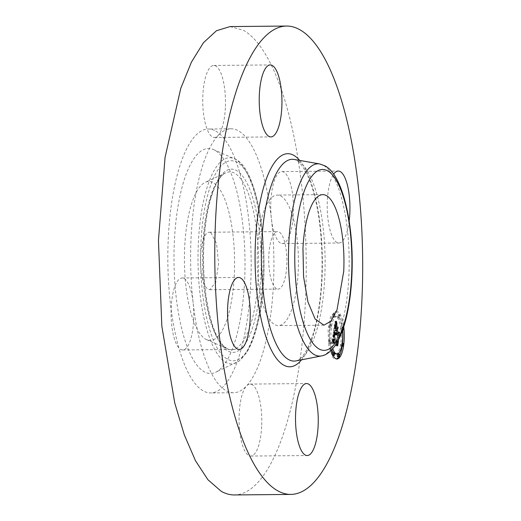 <?xml version="1.0" encoding="UTF-8"?>
<svg xmlns="http://www.w3.org/2000/svg" width="521" height="521" viewBox="0 0 521 521"><rect width="100%" height="100%" fill="white"/><g stroke="black" fill="none" stroke-linecap="round" stroke-linejoin="round"><path stroke-width="0.39" stroke-dasharray="2.6 1.95" d="M257.426 248.804A65.268 20.599 -90.5 0 1 277.185 195.075A65.268 20.599 -90.5 0 1 298.181 271.871A65.268 20.599 -90.5 0 1 278.416 325.599A65.268 20.599 -90.5 0 1 257.426 248.804M276.443 288.627A28.746 9.072 -90.5 0 1 268.745 257.83A28.746 9.072 -90.5 0 1 277.53 231.591A28.746 9.072 -90.5 0 1 279.165 232.047A28.746 9.072 -90.5 0 1 286.863 262.845A28.746 9.072 -90.5 0 1 278.077 289.083A28.746 9.072 -90.5 0 1 276.443 288.627M210.862 232.685L216.56 243.515L218.56 263.489L215.818 282.148L209.774 289.728L208.14 289.272A28.746 9.072 -90.5 0 1 200.442 258.475A28.746 9.072 -90.5 0 1 209.227 232.236A28.746 9.072 -90.5 0 1 210.862 232.685M228.341 315.062A79.472 25.086 -90.5 0 1 206.7 339.685A79.472 25.086 -90.5 0 1 186.095 287.618A79.472 25.086 -90.5 0 1 190.66 206.902A79.472 25.086 -90.5 0 1 205.215 182.343A79.472 25.086 -90.5 0 1 231.396 224.037A79.472 25.086 -90.5 0 1 228.341 315.062M349.155 221.028A35.995 11.364 -90.5 0 1 338.91 243.014A35.995 11.364 -90.5 0 1 336.866 242.447A35.995 11.364 -90.5 0 1 327.331 211.409A35.995 11.364 -90.5 0 1 333.635 174.19M331.167 350.418A23.758 7.496 -90.5 0 1 329.93 325.189A23.758 7.496 -90.5 0 1 336.586 311.499A23.758 7.496 -90.5 0 1 339.979 314A23.758 7.496 -90.5 0 1 343.743 326.817M230.061 26.584L243.372 30.264A234.196 73.923 -90.5 0 1 306.087 281.19A234.196 73.923 -90.5 0 1 234.476 494.95M261.653 426.432A35.995 11.364 -90.5 0 1 250.757 456.064A35.995 11.364 -90.5 0 1 239.185 413.713A35.995 11.364 -90.5 0 1 246.531 385.937A35.995 11.364 -90.5 0 1 250.08 384.081A35.995 11.364 -90.5 0 1 261.653 426.432M184.134 278.553A35.995 11.364 -90.5 0 1 193.109 302.577A35.995 11.364 -90.5 0 1 182.773 349.969A35.995 11.364 -90.5 0 1 180.722 349.402A35.995 11.364 -90.5 0 1 171.083 310.842A35.995 11.364 -90.5 0 1 182.09 277.986A35.995 11.364 -90.5 0 1 184.134 278.553M225.352 107.814A35.995 11.364 -90.5 0 1 218.006 135.597A35.995 11.364 -90.5 0 1 214.457 137.446A35.995 11.364 -90.5 0 1 202.877 95.096A35.995 11.364 -90.5 0 1 213.779 65.464A35.995 11.364 -90.5 0 1 225.352 107.814M280.402 242.981A35.995 11.364 -90.5 0 1 271.428 218.957A35.995 11.364 -90.5 0 1 281.763 171.565A35.995 11.364 -90.5 0 1 283.815 172.125A35.995 11.364 -90.5 0 1 293.453 210.692A35.995 11.364 -90.5 0 1 282.447 243.548A35.995 11.364 -90.5 0 1 280.402 242.981M342.707 329.969A23.758 7.496 89.5 0 0 338.611 314.013L335.218 311.512L330.614 316.677L328.093 329.852L328.738 345.358L332.274 356.52A23.758 7.496 89.5 0 0 335.667 359.021A23.758 7.496 89.5 0 0 336.345 358.917M338.767 356.839A23.758 7.496 89.5 0 0 339.555 355.472M342.193 346.185A23.758 7.496 89.5 0 0 342.564 343.3M182.832 184.434A112.49 35.506 -90.5 0 1 213.467 149.573A112.49 35.506 -90.5 0 1 242.636 223.275A112.49 35.506 -90.5 0 1 236.169 337.523A112.49 35.506 -90.5 0 1 215.564 372.294A112.49 35.506 -90.5 0 1 178.508 313.277A112.49 35.506 -90.5 0 1 182.832 184.434M193.109 302.577A131.976 41.66 -90.5 0 1 218.006 135.597A131.976 41.66 -90.5 0 1 231.024 128.798A131.976 41.66 -90.5 0 1 238.527 130.875A131.976 41.66 -90.5 0 1 271.428 218.957A131.976 41.66 -90.5 0 1 246.531 385.937A131.976 41.66 -90.5 0 1 233.512 392.736A131.976 41.66 -90.5 0 1 226.01 390.659A131.976 41.66 -90.5 0 1 193.109 302.577M333.538 352.815A18.717 5.907 89.5 0 0 334.371 353.577M335.615 353.98A18.717 5.907 89.5 0 0 341.229 339.536A18.717 5.907 89.5 0 0 337.94 318.52A18.717 5.907 89.5 0 0 335.263 316.553A18.717 5.907 89.5 0 0 329.819 328.998A18.717 5.907 89.5 0 0 331.818 349.747M329.168 327.071A1.439 0.456 89.5 0 0 329.376 327.221A1.439 0.456 89.5 0 0 329.806 326.113A1.439 0.456 89.5 0 0 329.552 324.492A1.439 0.456 89.5 0 0 329.35 324.342A1.439 0.456 89.5 0 0 328.92 325.456A1.439 0.456 89.5 0 0 329.168 327.071M338.083 317.556A1.439 0.456 89.5 0 0 338.285 317.706A1.439 0.456 89.5 0 0 338.722 316.599A1.439 0.456 89.5 0 0 338.468 314.977A1.439 0.456 89.5 0 0 338.259 314.827A1.439 0.456 89.5 0 0 337.829 315.941A1.439 0.456 89.5 0 0 338.083 317.556L339.445 317.543A1.439 0.456 -90.5 0 1 339.197 315.928A1.439 0.456 -90.5 0 1 339.627 314.814A1.439 0.456 -90.5 0 1 339.829 314.964A1.439 0.456 -90.5 0 1 340.083 316.586A1.439 0.456 -90.5 0 1 339.653 317.693A1.439 0.456 -90.5 0 1 339.445 317.543M332.952 316.416A1.439 0.456 89.5 0 0 333.16 316.566A1.439 0.456 89.5 0 0 333.59 315.452A1.439 0.456 89.5 0 0 333.336 313.837A1.439 0.456 89.5 0 0 333.134 313.688A1.439 0.456 89.5 0 0 332.698 314.795A1.439 0.456 89.5 0 0 332.952 316.416M341.327 346.042A1.439 0.456 89.5 0 0 341.535 346.191A1.439 0.456 89.5 0 0 341.965 345.078A1.439 0.456 89.5 0 0 341.711 343.463A1.439 0.456 89.5 0 0 341.502 343.313A1.439 0.456 89.5 0 0 341.073 344.427A1.439 0.456 89.5 0 0 341.327 346.042M341.548 329.826A1.439 0.456 89.5 0 0 341.756 329.982A1.439 0.456 89.5 0 0 342.186 328.868A1.439 0.456 89.5 0 0 341.932 327.253A1.439 0.456 89.5 0 0 341.73 327.097A1.439 0.456 89.5 0 0 341.294 328.21A1.439 0.456 89.5 0 0 341.548 329.826M332.203 353.603A1.439 0.456 89.5 0 0 332.418 355.556A1.439 0.456 89.5 0 0 332.619 355.706A1.439 0.456 89.5 0 0 333.056 354.593A1.439 0.456 89.5 0 0 332.802 352.978A1.439 0.456 89.5 0 0 332.593 352.828M329.331 340.708A1.439 0.456 89.5 0 0 329.129 340.558A1.439 0.456 89.5 0 0 328.692 341.665A1.439 0.456 89.5 0 0 328.946 343.28A1.439 0.456 89.5 0 0 329.155 343.437A1.439 0.456 89.5 0 0 329.585 342.323A1.439 0.456 89.5 0 0 329.331 340.708M337.751 356.846A1.439 0.456 89.5 0 0 338.181 355.739A1.439 0.456 89.5 0 0 337.927 354.117A1.439 0.456 89.5 0 0 337.725 353.967M215.759 131.09A131.976 41.66 -90.5 0 1 251.096 272.49A131.976 41.66 -90.5 0 1 210.745 392.951A131.976 41.66 -90.5 0 1 203.242 390.874A131.976 41.66 -90.5 0 1 167.905 249.474A131.976 41.66 -90.5 0 1 208.257 129.013A131.976 41.66 -90.5 0 1 215.759 131.09M332.795 348.653A18.717 5.907 -90.5 0 1 331.271 328.23A18.717 5.907 -90.5 0 1 336.631 316.54A18.717 5.907 -90.5 0 1 339.301 318.507A18.717 5.907 -90.5 0 1 342.486 330.542M330.92 324.479A1.439 0.456 -90.5 0 1 331.174 326.1A1.439 0.456 -90.5 0 1 330.744 327.208A1.439 0.456 -90.5 0 1 330.535 327.058A1.439 0.456 -90.5 0 1 330.281 325.443A1.439 0.456 -90.5 0 1 330.718 324.329A1.439 0.456 -90.5 0 1 330.92 324.479M334.703 313.824A1.439 0.456 -90.5 0 1 334.957 315.439A1.439 0.456 -90.5 0 1 334.528 316.553A1.439 0.456 -90.5 0 1 334.319 316.403A1.439 0.456 -90.5 0 1 334.065 314.788A1.439 0.456 -90.5 0 1 334.502 313.675A1.439 0.456 -90.5 0 1 334.703 313.824M342.818 329.604A1.439 0.456 -90.5 0 1 342.681 328.015A1.439 0.456 -90.5 0 1 343.092 327.09A1.439 0.456 -90.5 0 1 343.3 327.24A1.439 0.456 -90.5 0 1 343.469 327.676M330.314 343.267A1.439 0.456 -90.5 0 1 330.06 341.652A1.439 0.456 -90.5 0 1 330.49 340.545A1.439 0.456 -90.5 0 1 330.698 340.695A1.439 0.456 -90.5 0 1 330.952 342.31A1.439 0.456 -90.5 0 1 330.522 343.424A1.439 0.456 -90.5 0 1 330.314 343.267M336.69 343.157L334.3 339.432L334.436 343.02L334.078 339.086L333.811 341.769L334.267 343.339L333.147 343.248L334.775 332.072L335.472 334.827L334.743 335.075L334.352 337.1L337.387 341.958M335.049 331.779L335.654 334.684L335.049 331.779L333.603 331.962L334.287 334.697L333.681 331.792M337.556 341.659L334.567 336.989L334.938 335.127L334.69 336.833L337.654 341.47M334.899 331.219L336.338 321.581L337.002 324.492L336.214 325.097L335.609 328.49L337.002 330.666L335.863 328.184L336.742 324.791L335.973 328.074L337.12 329.865L337.048 326.192L338.292 328.132L337.569 328.927L337.25 331.05L338.748 333.388L339.314 332.802L338.63 337.361L338.474 335.244L337.198 333.251L337.094 334.853L336.976 332.912L336.872 335.016L336.722 332.522L335.472 330.561L334.899 331.219L333.538 331.232L334.104 330.575L335.361 332.535L335.504 335.029L335.609 332.926L335.726 334.866L335.83 333.264L337.107 335.257L337.269 337.374L337.947 332.815L337.387 333.401L335.889 331.063L336.201 328.94L336.931 328.145L335.687 326.205L335.758 329.878L334.606 328.087L335.374 324.804L334.495 328.191L335.635 330.679L334.248 328.504L334.847 325.111L335.635 324.505L334.97 321.594L333.538 331.232M336.625 321.157L337.217 324.375L336.625 321.157L335.185 321.255L335.85 324.388L335.257 321.17M337.256 325.677L338.461 327.852L337.256 325.677L335.811 325.859L337.094 327.865L335.889 325.69M337.908 328.738L337.621 330.646L338.891 332.626L339.783 332.001L338.865 337.491L339.627 332.398L338.891 332.912L337.504 330.75L337.908 328.738L336.416 328.894L336.143 330.763L337.53 332.926L338.259 332.411L337.504 337.504L338.416 332.014L337.523 332.639L336.253 330.659L336.54 328.751M335.088 333.479L333.72 333.492L333.407 332.085L331.779 343.261L332.899 343.352L332.437 341.613L332.717 339.099L333.004 342.903L332.939 339.445L335.895 344.062L336.045 345.905L336.677 341.659L336.195 342.251L332.991 337.113L333.381 335.088L334.104 334.84L333.72 333.492M334.808 332.209L333.44 332.222M335.12 333.603L333.753 333.616M335.146 333.733L333.785 333.746M335.179 333.863L333.818 333.876M335.218 333.994L333.85 334.007M335.257 334.13L333.889 334.137M335.296 334.261L333.928 334.274M335.335 334.397L333.968 334.41M335.381 334.541L334.013 334.554M335.426 334.684L334.059 334.697M335.472 334.827L334.104 334.84M335.407 334.892L334.039 334.905M335.335 334.847L333.968 334.86M335.263 334.814L333.896 334.827M335.198 334.788L333.831 334.801M335.133 334.775L333.766 334.788M335.075 334.775L333.707 334.788M335.016 334.782L333.648 334.795M334.964 334.801L333.596 334.814M334.912 334.834L333.544 334.847M334.866 334.873L333.499 334.886M334.827 334.931L333.46 334.944M334.782 334.996L333.42 335.01M334.743 335.075L333.381 335.088M334.703 335.172L333.342 335.185M334.671 335.283L333.303 335.29M334.632 335.407L333.264 335.42M334.599 335.544L333.232 335.557M334.56 335.693L333.199 335.706M334.528 335.863L333.166 335.876M334.495 336.045L333.134 336.058M334.469 336.24L333.101 336.253M334.443 336.41L333.075 336.423M334.417 336.579L333.056 336.592M334.397 336.755L333.03 336.761M334.378 336.924L333.01 336.937M334.352 337.1L332.991 337.113M337.224 342.238L336.195 342.251M338.044 341.646L336.677 341.659M337.413 345.892L336.045 345.905M337.256 344.049L335.895 344.062M334.3 339.432L332.939 339.445M334.202 340.089L332.834 340.102M334.176 340.278L332.808 340.291M334.15 340.454L332.789 340.467M334.137 340.63L332.769 340.643M334.117 340.793L332.756 340.806M334.111 340.955L332.743 340.968M334.104 341.105L332.737 341.118M334.104 341.248L332.737 341.262M334.111 341.515L332.743 341.529M334.13 341.756L332.769 341.769M334.176 341.984L332.808 341.997M334.235 342.219L332.873 342.232M334.274 342.33L332.906 342.343M334.319 342.44L332.952 342.453M334.365 342.558L332.997 342.571M334.417 342.668L333.049 342.681M334.469 342.772L333.108 342.785M334.436 343.02L333.069 343.033M334.371 342.89L333.004 342.903M334.313 342.759L332.945 342.772M334.261 342.629L332.893 342.642M334.208 342.499L332.847 342.512M334.169 342.362L332.802 342.375M334.13 342.232L332.763 342.245M334.098 342.102L332.73 342.115M334.072 341.965L332.704 341.978M334.052 341.835L332.685 341.848M334.026 341.561L332.659 341.574M334.013 341.418L332.652 341.431M334.013 341.262L332.645 341.275M334.013 341.099L332.652 341.112M334.026 340.929L332.659 340.942M334.033 340.754L332.665 340.767M334.052 340.571L332.685 340.578M334.072 340.376L332.704 340.389M334.098 340.174L332.73 340.187M334.124 339.966L332.756 339.979M334.208 339.412L332.847 339.425M334.078 339.086L332.717 339.099M334.046 339.262L332.678 339.275M334.013 339.438L332.645 339.451M333.981 339.614L332.619 339.627M333.954 339.79L332.587 339.803M333.928 339.959L332.561 339.972M333.896 340.193L332.528 340.206M333.863 340.421L332.502 340.434M333.844 340.636L332.476 340.649M333.824 340.851L332.457 340.864M333.811 341.053L332.45 341.066M333.805 341.242L332.437 341.255M333.805 341.424L332.437 341.437M333.805 341.6L332.437 341.613M333.811 341.769L332.45 341.783M333.824 341.932L332.463 341.945M333.844 342.082L332.476 342.095M333.87 342.232L332.502 342.245M333.896 342.382L332.535 342.395M333.935 342.525L332.567 342.538M333.974 342.668L332.606 342.681M334.02 342.805L332.659 342.818M334.072 342.942L332.711 342.955M334.13 343.078L332.769 343.092M334.195 343.209L332.828 343.222M334.267 343.339L332.899 343.352M334.156 343.404L332.789 343.417M334.052 343.365L332.691 343.378M333.954 343.326L332.587 343.339M333.844 343.3L332.483 343.313M333.74 343.274L332.372 343.287M333.622 343.261L332.261 343.274M333.512 343.248L332.144 343.261M333.388 343.241L332.027 343.254M333.271 343.241L331.903 343.254M333.147 343.248L331.779 343.261M334.775 332.072L333.407 332.085M335.127 332.222L333.759 332.235M335.088 331.994L333.72 332.007M335.179 332.463L333.811 332.476M335.237 332.717L333.87 332.73M335.296 332.978L333.935 332.991M335.368 333.258L334 333.271M335.446 333.544L334.078 333.557M335.531 333.844L334.163 333.857M335.615 334.156L334.254 334.169M335.713 334.482L334.352 334.495M335.654 334.684L334.287 334.697M335.531 334.287L334.163 334.3M335.439 333.981L334.072 333.994M335.355 333.681L333.987 333.694M335.277 333.394L333.915 333.407M335.211 333.121L333.844 333.134M335.146 332.86L333.779 332.873M335.094 332.613L333.727 332.626M335.042 332.378L333.681 332.391M335.003 332.157L333.635 332.17M334.97 331.949L333.603 331.962M335.042 335.198L333.622 335.068L333.199 337.002L336.292 341.835L336.937 341.301L336.273 345.749L337.094 340.916L336.312 341.522L333.323 336.846L333.681 335.211M335.094 335.088L333.727 335.101M334.996 335.316L333.635 335.329M334.957 335.446L333.59 335.459M334.912 335.583L333.551 335.596M334.879 335.732L333.512 335.745M334.84 335.895L333.473 335.908M334.808 336.058L333.44 336.071M334.775 336.24L333.407 336.253M334.743 336.423L333.375 336.436M334.723 336.553L333.362 336.566M334.71 336.69L333.342 336.703M334.69 336.833L333.323 336.846M337.634 341.509L336.312 341.522M338.455 340.903L337.094 340.916M337.654 345.651L336.384 345.657M337.641 345.736L336.273 345.749M337.96 341.288L336.937 341.301M337.66 341.822L336.292 341.835M334.567 336.989L333.199 337.002M334.638 336.481L333.271 336.494M334.664 336.312L333.297 336.325M334.69 336.149L333.323 336.162M334.716 335.999L333.349 336.012M334.736 335.856L333.375 335.869M334.762 335.732L333.394 335.745M334.808 335.517L333.44 335.531M334.853 335.348L333.486 335.361M334.892 335.224L333.525 335.237M334.938 335.127L333.577 335.14M334.99 335.055L333.622 335.068M335.049 335.01L333.681 335.023M335.107 334.983L333.746 334.996M335.14 334.983L333.779 334.996M336.338 321.581L334.97 321.594M336.455 322.265L335.088 322.278M336.481 322.414L335.114 322.427M336.507 322.551L335.14 322.564M336.533 322.675L335.166 322.688M336.579 322.903L335.211 322.916M336.625 323.098L335.257 323.111M336.677 323.313L335.309 323.326M336.703 323.437L335.342 323.45M336.742 323.561L335.374 323.574M336.774 323.697L335.413 323.71M337.002 324.492L335.635 324.505M336.905 324.492L335.544 324.505M336.813 324.505L335.452 324.518M336.729 324.518L335.368 324.531M336.651 324.55L335.29 324.563M336.579 324.583L335.211 324.596M336.514 324.629L335.146 324.642M336.449 324.681L335.081 324.694M336.397 324.739L335.029 324.752M336.345 324.811L334.977 324.824M336.299 324.889L334.931 324.902M336.26 324.98L334.892 324.993M336.214 325.097L334.847 325.111M336.175 325.228L334.808 325.241M336.13 325.384L334.769 325.391M336.091 325.553L334.723 325.566M336.045 325.749L334.684 325.762M336.006 325.964L334.638 325.977M335.967 326.198L334.599 326.211M335.921 326.452L334.554 326.465M335.882 326.726L334.515 326.739M335.804 327.26L334.436 327.273M335.667 328.152L334.3 328.165M335.609 328.49L334.248 328.504M337.002 330.666L335.635 330.679M337.087 330.099L335.719 330.112M335.863 328.184L334.495 328.191M335.928 327.67L334.56 327.683M335.96 327.429L334.593 327.435M336.071 326.667L334.703 326.68M336.13 326.309L334.762 326.322M336.188 325.983L334.821 325.996M336.247 325.703L334.886 325.716M336.312 325.456L334.944 325.469M336.377 325.254L335.016 325.267M336.449 325.084L335.081 325.097M336.514 324.954L335.153 324.967M336.586 324.863L335.224 324.87M336.664 324.804L335.296 324.817M336.742 324.791L335.374 324.804M336.657 324.896L335.296 324.909M336.586 325.013L335.218 325.026M336.52 325.156L335.153 325.169M336.455 325.312L335.094 325.325M336.403 325.488L335.036 325.501M336.351 325.697L334.983 325.71M336.325 325.82L334.957 325.833M336.292 325.957L334.925 325.97M336.266 326.107L334.899 326.12M336.234 326.27L334.866 326.283M336.201 326.446L334.84 326.459M336.175 326.634L334.808 326.647M336.143 326.843L334.775 326.856M336.11 327.058L334.743 327.071M336.084 327.227L334.716 327.24M336.058 327.409L334.69 327.422M336.032 327.618L334.664 327.631M336.006 327.833L334.638 327.846M335.973 328.074L334.606 328.087M337.12 329.865L335.758 329.878M337.328 328.464L335.967 328.477M337.048 326.192L335.687 326.205M338.292 328.132L336.931 328.145M337.569 328.927L336.201 328.94M337.25 331.05L335.889 331.063M338.748 333.388L337.387 333.401M339.314 332.802L337.947 332.815M338.63 337.361L337.269 337.374M338.474 335.244L337.107 335.257M337.198 333.251L335.83 333.264M337.178 333.394L335.811 333.407M337.159 333.544L335.791 333.557M337.146 333.687L335.785 333.7M337.139 333.837L335.778 333.85M337.139 333.994L335.771 334.007M337.139 334.143L335.771 334.156M337.146 334.3L335.778 334.313M337.152 334.456L335.785 334.469M337.165 334.612L335.798 334.625M337.178 334.775L335.817 334.788M337.094 334.853L335.726 334.866M337.074 334.69L335.706 334.697M337.054 334.521L335.693 334.534M337.048 334.352L335.68 334.358M337.041 334.176L335.674 334.189M337.041 334.007L335.674 334.02M337.048 333.831L335.68 333.844M337.054 333.655L335.693 333.668M337.074 333.479L335.706 333.492M337.094 333.303L335.726 333.316M337.113 333.127L335.745 333.14M336.976 332.912L335.609 332.926M336.95 333.043L335.583 333.056M336.924 333.18L335.563 333.193M336.905 333.355L335.537 333.368M336.885 333.531L335.517 333.544M336.872 333.707L335.504 333.72M336.866 333.889L335.498 333.902M336.866 334.072L335.498 334.085M336.866 334.261L335.498 334.274M336.872 334.449L335.511 334.462M336.885 334.638L335.524 334.651M336.905 334.834L335.544 334.847M336.931 335.029L335.563 335.042M336.872 335.016L335.504 335.029M336.813 334.808L335.446 334.821M336.761 334.593L335.4 334.606M336.722 334.365L335.355 334.378M336.696 334.13L335.329 334.143M336.677 333.883L335.309 333.896M336.664 333.629L335.296 333.642M336.664 333.368L335.296 333.381M336.677 333.095L335.309 333.108M336.696 332.808L335.329 332.821M336.722 332.522L335.361 332.535M335.472 330.561L334.104 330.575M336.748 321.952L335.381 321.965M336.683 321.568L335.322 321.581M336.807 322.317L335.446 322.33M336.872 322.662L335.511 322.675M336.937 322.981L335.576 322.994M337.009 323.28L335.641 323.294M337.074 323.554L335.706 323.567M337.146 323.808L335.778 323.821M337.211 324.036L335.85 324.049M337.282 324.244L335.921 324.257M337.217 324.375L335.85 324.388M337.133 324.153L335.765 324.166M337.054 323.906L335.687 323.919M336.983 323.639L335.615 323.652M336.911 323.359L335.544 323.372M336.84 323.053L335.478 323.066M336.774 322.727L335.413 322.74M336.716 322.388L335.348 322.401M336.657 322.024L335.29 322.037M336.599 321.646L335.237 321.659M336.546 321.242L335.185 321.255M338.461 327.852L337.094 327.865M338.539 327.676L337.172 327.689M337.172 325.846L335.811 325.859M338.891 332.626L337.523 332.639M337.621 330.646L336.253 330.659M339.783 332.001L338.416 332.014M338.982 337.38L337.615 337.393M338.865 337.491L337.504 337.504M339.627 332.398L338.259 332.411M338.891 332.912L337.53 332.926M337.504 330.75L336.143 330.763M337.784 328.881L336.416 328.894M319.699 163.952A96.151 30.348 -90.5 0 1 323.385 165.32A96.151 30.348 -90.5 0 1 349.168 265.521A96.151 30.348 -90.5 0 1 321.509 355.908M209.475 200.298A88.889 28.056 89.5 0 0 204.369 290.581A88.889 28.056 89.5 0 0 227.416 348.816A88.889 28.056 89.5 0 0 251.623 321.268A88.889 28.056 89.5 0 0 255.043 219.458A88.889 28.056 89.5 0 0 225.756 172.829A88.889 28.056 89.5 0 0 209.475 200.298M294.163 159.452A100.898 31.846 -90.5 0 1 298.032 160.885A100.898 31.846 -90.5 0 1 325.091 266.036A100.898 31.846 -90.5 0 1 296.065 360.897C297.478 360.747 299.308 359.542 301.561 357.269C305.866 352.737 309.839 344.518 313.492 332.619C319.301 312.509 322.16 288.445 322.082 260.422C321.431 224.271 316.547 195.818 307.416 175.076C301.555 163.04 297.628 160.976 296.41 160.305L294.163 159.452M210.543 198.416A91.624 28.922 89.5 0 0 213.154 327.904A91.624 28.922 89.5 0 0 253.994 323.118A91.624 28.922 89.5 0 0 251.382 193.63A91.624 28.922 89.5 0 0 210.543 198.416M299.673 160.422A106.571 33.637 -90.5 0 1 322.369 259.914A106.571 33.637 -90.5 0 1 301.555 359.822M256.058 329.038C266.381 294.267 266.537 234.925 256.41 197.863C244.785 150.725 220.35 147.99 208.478 192.49C198.156 227.267 198 286.609 208.126 323.671C219.751 370.809 244.186 373.544 256.058 329.038M254.984 330.92A103.073 32.536 89.5 0 0 260.91 226.231A103.073 32.536 89.5 0 0 234.176 158.703A103.073 32.536 89.5 0 0 206.114 190.647A103.073 32.536 89.5 0 0 202.148 308.699A103.073 32.536 89.5 0 0 236.104 362.779A103.073 32.536 89.5 0 0 254.984 330.92M339.829 314.964L338.468 314.977M333.082 355.55L332.418 355.556M334.163 352.964L332.802 352.978M336.371 321.763L335.003 321.776M336.397 321.939L335.036 321.952M336.429 322.108L335.062 322.121M336.813 323.847L335.452 323.854M336.859 323.997L335.491 324.01M336.905 324.16L335.537 324.173M336.957 324.329L335.589 324.336M335.895 327.904L334.528 327.917M335.999 327.175L334.632 327.188M336.032 326.928L334.664 326.941M323.951 325.169L278.416 325.599M322.72 194.646L277.185 195.075M209.774 289.728L278.077 289.083M209.227 232.236L277.53 231.591M206.7 339.685L227.416 348.816L223.066 345.534L216.384 335.01C212.203 325.996 208.941 314.215 206.596 299.66C201.269 267.188 202.962 225.28 210.582 199.256C215.232 184.043 220.292 175.232 225.756 172.829L205.215 182.343M213.467 149.573L234.176 158.703C261.268 167.254 273.212 273.831 256.098 329.884C253.336 339.588 250.021 347.383 246.153 353.264L239.054 361.027L215.564 372.294M250.757 456.064L307.221 455.536M250.08 384.081L306.543 383.554M182.773 349.969L239.237 349.435M182.09 277.986L238.553 277.452M214.457 137.446L270.92 136.919M213.779 65.464L270.243 64.936M281.763 171.565L338.227 171.031M282.447 243.548L338.91 243.014M337.028 359.008L335.667 359.021M336.586 311.499L335.218 311.512M231.024 128.798L208.257 129.013M233.512 392.736L210.745 392.951M336.631 316.54L335.263 316.553M330.744 327.208L329.376 327.221M330.718 324.329L329.35 324.342M339.653 317.693L338.285 317.706M339.627 314.814L338.259 314.827M334.528 316.553L333.16 316.566M334.502 313.675L333.134 313.688M342.206 343.306L341.502 343.313M343.124 329.969L341.756 329.982M343.092 327.09L341.73 327.097M333.166 355.7L332.619 355.706M330.49 340.545L329.129 340.558M330.522 343.424L329.155 343.437"/><path stroke-width="0.78" d="M343.717 271.441L337.002 309.904L330.933 321.203L323.951 325.169L315.159 319.099L307.911 301.854L303.574 276.697L302.962 248.374A65.268 20.599 -90.5 0 1 322.72 194.646A65.268 20.599 -90.5 0 1 343.717 271.441M299.835 29.736A234.196 73.923 -90.5 0 1 362.551 280.656A234.196 73.923 -90.5 0 1 290.939 494.416A234.196 73.923 -90.5 0 1 277.628 490.736A234.196 73.923 -90.5 0 1 214.912 239.81A234.196 73.923 -90.5 0 1 286.524 26.05A234.196 73.923 -90.5 0 1 299.835 29.736M295.648 413.186A35.995 11.364 -90.5 0 1 306.543 383.554A35.995 11.364 -90.5 0 1 318.123 425.904A35.995 11.364 -90.5 0 1 307.221 455.536A35.995 11.364 -90.5 0 1 295.648 413.186M237.185 348.875A35.995 11.364 -90.5 0 1 227.547 310.308A35.995 11.364 -90.5 0 1 238.553 277.452A35.995 11.364 -90.5 0 1 240.598 278.019A35.995 11.364 -90.5 0 1 250.236 316.586A35.995 11.364 -90.5 0 1 239.237 349.435A35.995 11.364 -90.5 0 1 237.185 348.875M259.347 94.568A35.995 11.364 -90.5 0 1 270.243 64.936A35.995 11.364 -90.5 0 1 281.815 107.287A35.995 11.364 -90.5 0 1 270.92 136.919A35.995 11.364 -90.5 0 1 259.347 94.568M333.635 174.19A35.995 11.364 -90.5 0 1 338.227 171.031A35.995 11.364 -90.5 0 1 340.278 171.598A35.995 11.364 -90.5 0 1 349.155 221.028M343.743 326.817A23.758 7.496 -90.5 0 1 337.028 359.008A23.758 7.496 -90.5 0 1 333.635 356.507A23.758 7.496 -90.5 0 1 331.167 350.418M290.939 494.416L234.476 494.95A234.196 73.923 -90.5 0 1 221.165 491.264L207.899 479.717L195.466 460.688L184.291 434.833L174.756 403.039L161.836 326.113L158.449 240.344L165.066 157.335L180.78 88.336L191.428 62.123L203.47 42.696L216.495 30.713L230.061 26.584L286.524 26.05M336.345 358.917A23.758 7.496 89.5 0 0 338.767 356.839M339.555 355.472A23.758 7.496 89.5 0 0 342.193 346.185M342.564 343.3A23.758 7.496 89.5 0 0 342.707 329.969M331.818 349.747A18.717 5.907 89.5 0 0 332.945 352.014A18.717 5.907 89.5 0 0 333.538 352.815M334.371 353.577A18.717 5.907 89.5 0 0 335.615 353.98L336.983 353.967A18.717 5.907 -90.5 0 1 334.313 352.001A18.717 5.907 -90.5 0 1 332.795 348.653M333.961 352.815A1.439 0.456 -90.5 0 1 334.163 352.964A1.439 0.456 -90.5 0 1 334.417 354.58A1.439 0.456 -90.5 0 1 333.987 355.693A1.439 0.456 -90.5 0 1 333.785 355.543A1.439 0.456 -90.5 0 1 333.531 353.928A1.439 0.456 -90.5 0 1 333.961 352.815L332.593 352.828A1.439 0.456 89.5 0 0 332.203 353.603M339.086 353.954L337.725 353.967A1.439 0.456 89.5 0 0 337.289 355.081A1.439 0.456 89.5 0 0 337.543 356.696A1.439 0.456 89.5 0 0 337.751 356.846L339.112 356.833A1.439 0.456 -90.5 0 1 338.91 356.683A1.439 0.456 -90.5 0 1 338.657 355.068A1.439 0.456 -90.5 0 1 339.086 353.954A1.439 0.456 -90.5 0 1 339.295 354.111A1.439 0.456 -90.5 0 1 339.549 355.726A1.439 0.456 -90.5 0 1 339.112 356.833M342.486 330.542A18.717 5.907 -90.5 0 1 336.983 353.967M343.078 343.45A1.439 0.456 -90.5 0 1 343.332 345.065A1.439 0.456 -90.5 0 1 342.896 346.178A1.439 0.456 -90.5 0 1 342.694 346.029A1.439 0.456 -90.5 0 1 342.44 344.414A1.439 0.456 -90.5 0 1 342.87 343.3A1.439 0.456 -90.5 0 1 343.078 343.45M343.469 327.676A1.439 0.456 -90.5 0 1 343.521 329.174A1.439 0.456 -90.5 0 1 343.124 329.969A1.439 0.456 -90.5 0 1 342.916 329.813A1.439 0.456 -90.5 0 1 342.818 329.604M337.387 341.958L338.044 341.646L337.413 345.892L336.69 343.157M337.654 341.47L338.455 340.903L337.751 345.644L338.298 341.288L337.556 341.659M337.556 342.238L337.224 342.238M338.298 341.288L337.96 341.288M327.631 170.855A90.478 28.557 -90.5 0 1 351.584 275.896A90.478 28.557 -90.5 0 1 319.047 348.959A90.478 28.557 -90.5 0 1 295.094 243.919A90.478 28.557 -90.5 0 1 327.631 170.855M314.267 354.58A96.151 30.348 -90.5 0 1 288.582 248.758A96.151 30.348 -90.5 0 1 319.699 163.952L294.163 159.452A100.898 31.846 -90.5 0 0 261.516 248.445A100.898 31.846 -90.5 0 0 288.465 359.503A100.898 31.846 -90.5 0 0 296.065 360.897L321.509 355.908A96.151 30.348 -90.5 0 1 314.267 354.58M301.555 359.822A106.571 33.637 -90.5 0 1 283.678 365.123A106.571 33.637 -90.5 0 1 255.459 241.405A106.571 33.637 -90.5 0 1 293.785 155.343A106.571 33.637 -90.5 0 1 299.673 160.422M333.785 355.543L333.082 355.55M321.509 355.908C324.485 355.524 330.119 353.218 335.993 344.283C340.63 336.859 344.322 326.862 347.071 314.313C350.6 298.005 352.307 279.927 352.196 260.077C351.968 215.075 340.773 173.727 325 165.899L319.699 163.952M342.896 346.178L341.535 346.191M342.87 343.3L342.206 343.306M343.124 329.969L342.688 329.969M333.987 355.693L332.619 355.706"/></g></svg>
